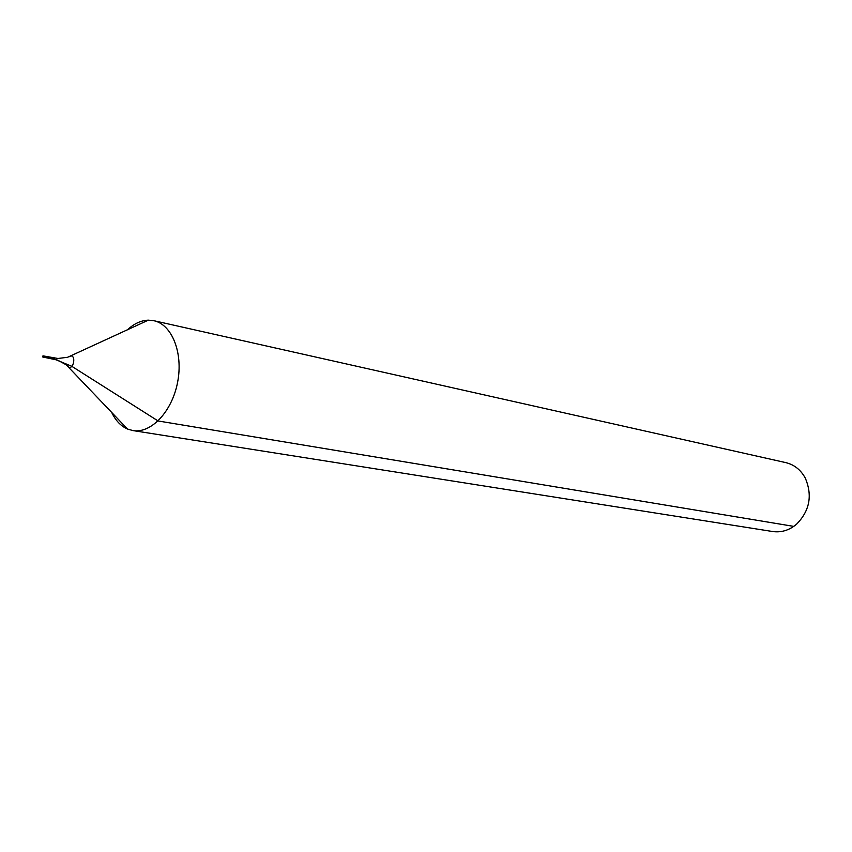 <?xml version="1.0" encoding="UTF-8"?>
<svg xmlns="http://www.w3.org/2000/svg" width="852" height="852" viewBox="0 0 852 852"><rect width="100%" height="100%" fill="white"/><g stroke="black" fill="none" stroke-linecap="round" stroke-linejoin="round"><path stroke-width="1.28" d="M48.479 357.073L48.521 358.128L48.479 357.073M111.644 412.315C115.552 420.547 120.856 426.128 127.555 429.046L132.869 430.569L772.657 531.52C781.263 532.724 789.186 530.327 796.428 524.331C809.719 510.891 812.659 495.47 805.268 478.068C800.742 469.825 794.256 464.681 785.821 462.625L153.85 320.703L148.344 320.16C141.038 320.405 134.062 323.643 127.395 329.852M132.869 430.569C151.124 433.753 172.147 411.484 177.621 382.175C183.34 352.92 171.987 324.474 153.85 320.703M793.798 526.387L158.078 420.963L71.813 366.317L54.326 359.075L43.122 356.935L43.079 355.88L42.728 356.977M48.788 358.021L42.738 356.424L42.93 355.902M67.287 365.753L68.799 367.244C73.506 369.331 76.105 355.753 70.95 355.955L69.001 356.796M54.017 358.138L54.059 359.182L54.017 358.138M42.856 357.041L57.648 360.119L66.168 364.784L127.555 429.046M43.079 355.88L57.957 358.479L67.606 357.276L148.344 320.16"/></g></svg>
